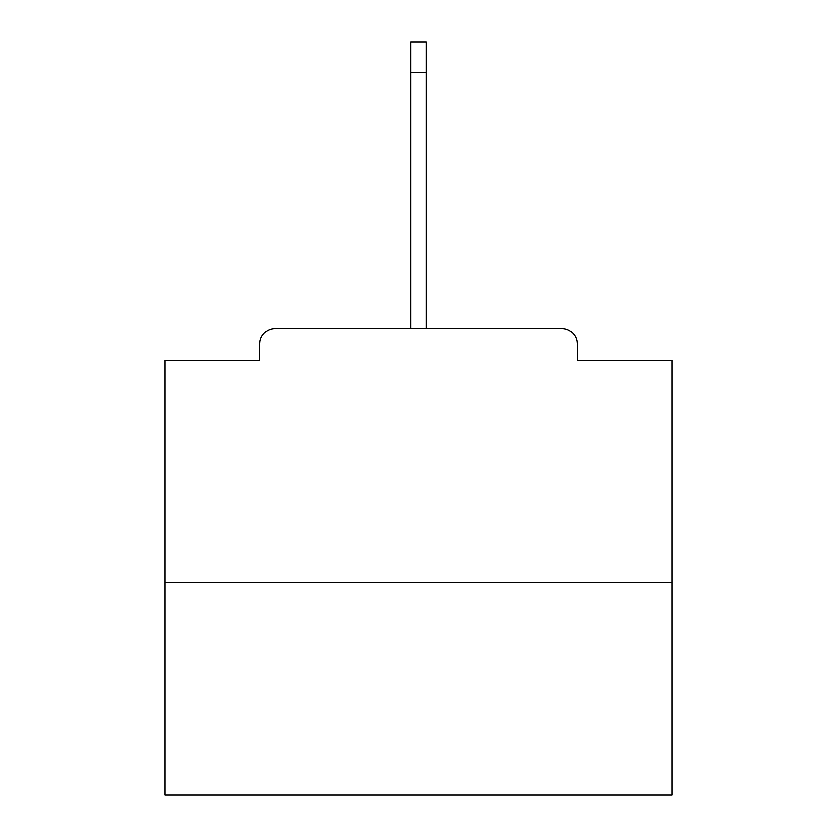 <?xml version="1.0" encoding="UTF-8"?>
<svg xmlns="http://www.w3.org/2000/svg" width="837" height="837" viewBox="0 0 837 837"><rect width="100%" height="100%" fill="white"/><g stroke="black" fill="none" stroke-linecap="round" stroke-linejoin="round"><path stroke-width="1.26" d="M577.174 360.203L577.174 343.986L577.174 360.203L671.965 360.203L671.965 795.15L165.035 795.15L165.035 360.203L259.826 360.203L259.826 343.986L259.826 360.203M671.965 582.238L165.035 582.238M577.174 343.986A15.212 15.212 0 0 0 561.962 328.774L275.038 328.774A15.212 15.212 0 0 0 259.826 343.986M561.962 328.774L497.586 328.774M339.414 328.774L275.038 328.774M410.894 72.264L410.894 41.85L426.106 41.85L426.106 72.264L410.894 72.264L410.894 328.774M426.106 72.264L426.106 328.774"/></g></svg>

